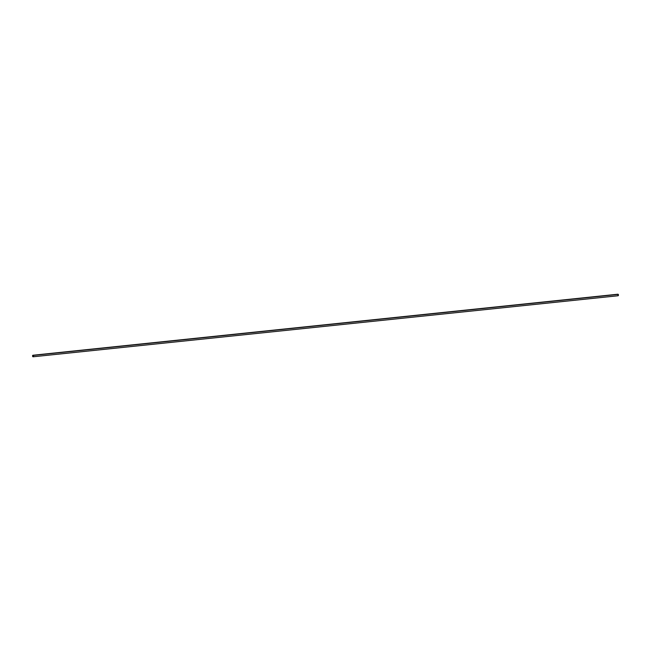 <?xml version="1.0" encoding="UTF-8"?>
<svg xmlns="http://www.w3.org/2000/svg" width="651" height="651" viewBox="0 0 651 651"><rect width="100%" height="100%" fill="white"/><g stroke="black" fill="none" stroke-linecap="round" stroke-linejoin="round"><path stroke-width="0.98" d="M617.653 294.317L618.222 294.382A0.773 0.505 -96 0 0 617.864 294.219L32.981 355.243A0.773 0.505 84 0 1 33.331 355.405L618.222 294.382L618.417 295.334L617.848 295.733M617.758 295.676L617.669 295.595A0.773 0.505 -96 0 0 618.222 294.382L33.331 355.405A0.773 0.505 84 0 1 32.778 356.618A0.773 0.505 84 0 1 32.981 355.243M33.331 355.405L33.063 356.781L32.583 355.666L33.331 355.405M618.019 295.757L33.136 356.781"/></g></svg>
